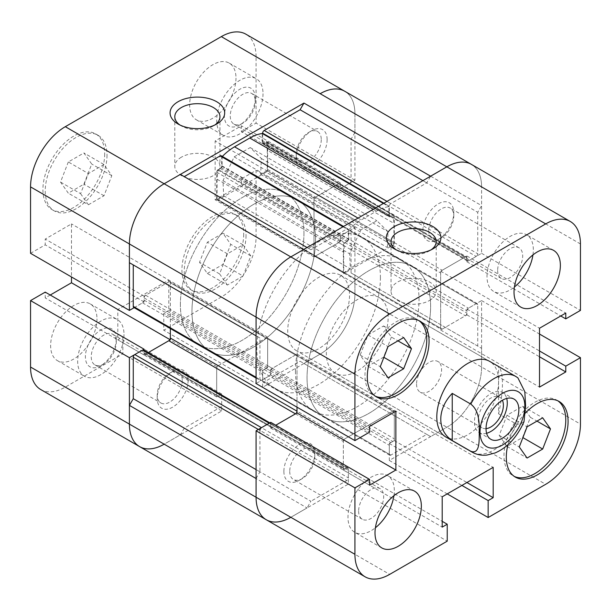 <?xml version="1.0" encoding="UTF-8"?>
<svg xmlns="http://www.w3.org/2000/svg" width="611" height="611" viewBox="0 0 611 611"><rect width="100%" height="100%" fill="white"/><g stroke="black" fill="none" stroke-linecap="round" stroke-linejoin="round"><path stroke-width="0.46" stroke-dasharray="3.06 2.29" d="M522.604 406.231L530.409 417.328L522.604 437.445L507 446.45L499.195 435.353L507 415.236L522.604 406.231L542.683 417.825M530.409 417.328L536.97 421.116M507 415.236L527.079 426.829M418.833 320.554A43.687 25.227 120 0 0 417.71 319.836A43.687 25.227 120 0 0 384.044 331.536A43.687 25.227 120 0 0 364.973 375.505A43.687 25.227 120 0 0 374.016 395.508A43.687 25.227 120 0 0 375.207 396.119M557.858 400.816A43.687 25.227 120 0 0 556.728 400.098A43.687 25.227 120 0 0 523.062 411.799A43.687 25.227 120 0 0 503.991 455.768A43.687 25.227 120 0 0 513.041 475.77A43.687 25.227 120 0 0 514.225 476.389M393.927 495.689A32.765 18.918 120 0 0 387.534 475.549A32.765 18.918 120 0 0 362.285 484.332A32.765 18.918 120 0 0 347.98 517.303A32.765 18.918 120 0 0 354.762 532.303A32.765 18.918 120 0 0 375.406 527.767M358.626 511.155A17.704 10.219 120 0 0 362.292 519.258A17.704 10.219 120 0 0 380.004 509.039A17.704 10.219 120 0 0 380.004 488.594A17.704 10.219 120 0 0 366.356 493.337A17.704 10.219 120 0 0 358.626 511.155M289.729 471.379A17.704 10.219 120 0 0 293.395 479.482A17.704 10.219 120 0 0 302.246 478.604A17.704 10.219 120 0 0 314.764 456.921A17.704 10.219 120 0 0 311.098 448.818A17.704 10.219 120 0 0 297.458 453.561A17.704 10.219 120 0 0 289.729 471.379M283.878 471.379A21.843 12.61 120 0 0 299.321 480.292A21.843 12.61 120 0 0 314.764 453.538A21.843 12.61 120 0 0 299.321 444.625A21.843 12.61 120 0 0 283.878 471.379M525.491 413.021A43.687 25.227 120 0 0 507.94 444.724M532.945 254.902A32.765 18.918 120 0 0 526.552 234.761A32.765 18.918 120 0 0 501.303 243.537A32.765 18.918 120 0 0 486.998 276.516A32.765 18.918 120 0 0 493.787 291.516A32.765 18.918 120 0 0 514.424 286.979M497.652 270.368A17.704 10.219 120 0 0 501.318 278.471A17.704 10.219 120 0 0 519.022 268.252A17.704 10.219 120 0 0 519.022 247.806A17.704 10.219 120 0 0 505.373 252.549A17.704 10.219 120 0 0 497.652 270.368M428.746 230.584A17.704 10.219 120 0 0 432.412 238.695A17.704 10.219 120 0 0 441.272 237.816A17.704 10.219 120 0 0 453.79 216.134A17.704 10.219 120 0 0 450.124 208.023A17.704 10.219 120 0 0 436.475 212.773A17.704 10.219 120 0 0 428.746 230.584M422.896 230.584A21.843 12.61 120 0 0 438.339 239.504A21.843 12.61 120 0 0 453.79 212.75A21.843 12.61 120 0 0 438.339 203.83A21.843 12.61 120 0 0 422.896 230.584M296.786 350.92A43.687 25.227 -60 0 1 296.786 300.467A43.687 25.227 -60 0 1 340.472 275.24A43.687 25.227 -60 0 1 349.523 295.243A43.687 25.227 -60 0 1 330.452 339.212A43.687 25.227 -60 0 1 296.786 350.92L445.847 436.98A43.687 25.227 120 0 0 489.533 411.753A43.687 25.227 120 0 0 489.533 361.3L379.087 297.542A43.687 25.227 120 0 0 345.421 309.242A43.687 25.227 120 0 0 326.35 353.211A43.687 25.227 120 0 0 335.401 373.214A43.687 25.227 120 0 0 379.095 347.987A43.687 25.227 120 0 0 379.087 297.542M307.043 377.735A87.381 50.446 120 0 0 325.144 417.733A87.381 50.446 120 0 0 412.524 367.287A87.381 50.446 120 0 0 412.524 266.388A87.381 50.446 120 0 0 345.184 289.797A87.381 50.446 120 0 0 307.043 377.735A87.381 50.446 -60 0 1 345.184 289.797A87.381 50.446 -60 0 1 412.524 266.388A87.381 50.446 -60 0 1 412.524 367.287A87.381 50.446 -60 0 1 325.144 417.733A87.381 50.446 -60 0 1 307.043 377.735M295.457 371.045A87.381 50.446 120 0 0 313.558 411.05A87.381 50.446 120 0 0 400.938 360.597A87.381 50.446 120 0 0 400.938 259.706A87.381 50.446 120 0 0 333.598 283.114A87.381 50.446 120 0 0 295.457 371.045M315.543 256.009L442.204 329.13A2.184 1.26 -60 0 1 441.111 329.245L314.451 256.116A2.184 1.26 -60 0 0 315.543 256.009L338.708 242.628A2.184 1.26 -60 0 0 340.258 239.955L340.258 237.725A2.184 1.26 -60 0 1 341.801 235.052L349.523 230.591A2.184 1.26 -60 0 1 350.615 230.484A2.184 1.26 -60 0 1 351.065 231.477L351.065 272.949L354.93 275.179L354.93 293.906L354.93 227.468L340.258 235.938L340.258 241.735L313.993 256.895L313.993 198.04L340.258 182.88L340.258 188.677L354.93 180.199L354.93 113.761A49.147 28.381 120 0 0 344.749 91.26A49.147 28.381 -60 0 1 354.93 113.761L481.59 186.89A49.147 28.381 -60 0 0 471.409 164.39A49.147 28.381 -60 0 1 481.59 186.89L481.59 253.328L466.919 261.798L466.919 256.001L440.661 271.162L440.661 330.024L466.919 314.864L466.919 309.067L481.59 300.597L481.59 367.035A49.147 28.381 -60 0 1 446.84 427.234L389.299 460.45L389.299 443.51L394.316 440.607L394.316 410.287L343.344 439.714L343.344 470.042L348.362 467.14L348.362 484.088L290.828 517.303A49.147 28.381 -60 0 1 266.251 519.74M270.742 422.323L270.742 428.12L275.767 425.225L272.292 427.234A2.184 1.26 -60 0 1 271.2 427.341A2.184 1.26 -60 0 1 270.742 426.341L270.742 424.11A2.184 1.26 -60 0 0 270.291 423.11L269.841 422.85M133.725 307.394A2.184 1.26 -60 0 0 134.817 307.28L142.539 302.827A2.184 1.26 -60 0 0 144.081 300.146L144.081 297.916A2.184 1.26 -60 0 1 145.624 295.243L168.796 281.87L295.457 354.991A2.184 1.26 -60 0 1 296.549 354.884A2.184 1.26 -60 0 1 297.007 355.885L297.007 407.163L297.007 354.105L270.742 369.265L270.742 375.062L256.07 383.532M270.742 375.062L369.602 432.137M270.742 369.265L369.602 426.341M297.007 354.105L395.859 411.18M270.742 428.12L369.602 485.195M348.362 484.088L447.221 541.163M348.362 467.14L442.204 521.32M343.344 470.042L442.204 527.117M343.344 439.714L442.204 496.796M394.316 410.287L493.176 467.362M394.316 440.607L466.919 482.522M389.299 443.51L461.893 485.424M389.299 460.45L447.221 493.894M481.59 300.597L539.513 334.041M466.919 309.067L539.513 350.981M466.919 314.864L539.513 356.778M440.661 330.024L539.513 387.099M440.661 271.162L539.513 328.237M466.919 256.001L565.778 313.076M466.919 261.798L560.753 315.979M481.59 253.328L580.45 310.403M507 446.45L527.079 458.044M499.195 435.353L519.274 446.947M391.391 337.066L383.586 357.175L367.982 366.188L360.177 355.083L367.982 334.973L383.586 325.961L391.391 337.066L397.952 340.854M367.982 366.188L388.061 377.781M383.586 325.961L403.665 337.555M367.982 334.973L388.061 346.567M360.177 355.083L380.256 366.676M429.594 300.444A22.576 13.037 0 0 0 436.201 291.233A22.576 13.037 0 0 0 413.624 278.196A22.576 13.037 0 0 0 391.048 291.233A22.576 13.037 0 0 0 404.986 303.27A22.576 13.037 0 0 0 429.594 300.444M396.149 249.83A22.576 13.037 0 0 0 397.662 250.8A22.576 13.037 0 0 0 429.594 250.8L429.594 250.8A22.576 13.037 0 0 0 431.106 249.83M429.594 250.8L432.932 248.868L429.594 250.8M523.994 421.75L517.12 424.515L498.584 413.815L498.584 366.623L517.884 377.835M315.543 239.955A87.381 50.446 -60 0 1 277.402 327.886A87.381 50.446 -60 0 1 210.062 351.294A87.381 50.446 -60 0 1 210.062 250.403A87.381 50.446 -60 0 1 297.442 199.95A87.381 50.446 -60 0 1 315.543 239.955A87.381 50.446 -60 0 1 277.402 327.886A87.381 50.446 -60 0 1 210.062 351.294A87.381 50.446 -60 0 1 210.062 250.403A87.381 50.446 -60 0 1 297.442 199.95A87.381 50.446 -60 0 1 315.543 239.955M380.416 277.409A87.381 50.446 -60 0 1 342.275 365.34A87.381 50.446 -60 0 1 274.942 388.756A87.381 50.446 -60 0 1 274.942 287.857A87.381 50.446 -60 0 1 362.315 237.404A87.381 50.446 -60 0 1 380.416 277.409M498.584 413.815C501.104 402.657 502.395 392.567 502.448 383.532C502.395 374.673 501.104 369.036 498.584 366.623M486.593 433.275A23.21 13.404 -60 0 1 479.253 432.619A23.21 13.404 -60 0 1 479.253 405.819A23.21 13.404 -60 0 1 502.463 392.415A23.21 13.404 -60 0 1 506.71 398.441M486.035 428.639A17.704 10.219 -60 0 1 482.01 427.853A17.704 10.219 -60 0 1 478.337 419.742A17.704 10.219 -60 0 1 486.066 401.923A17.704 10.219 -60 0 1 499.714 397.181A17.704 10.219 -60 0 1 502.41 400.274M416.557 384.075A17.704 10.219 120 0 0 420.223 392.178A17.704 10.219 120 0 0 437.927 381.959A17.704 10.219 120 0 0 437.927 361.513A17.704 10.219 120 0 0 424.278 366.256A17.704 10.219 120 0 0 416.557 384.075M442.204 329.13L465.376 315.757A2.184 1.26 -60 0 0 466.919 313.084L466.919 310.854A2.184 1.26 -60 0 1 468.461 308.173L476.183 303.72A2.184 1.26 -60 0 1 477.275 303.606A2.184 1.26 -60 0 1 477.733 304.606L477.733 346.078L481.59 348.308L481.59 367.035A49.147 28.381 -60 0 1 446.84 427.234L430.618 436.598L426.753 434.368L390.841 455.103A2.184 1.26 -60 0 1 389.749 455.21A2.184 1.26 -60 0 1 389.299 454.21L389.299 445.289A2.184 1.26 -60 0 1 390.841 442.616L392.774 441.501A2.184 1.26 -60 0 0 394.316 438.828L394.316 412.074A2.184 1.26 -60 0 0 393.866 411.073L267.206 337.944A2.184 1.26 -60 0 1 267.656 338.945L394.316 412.074M314.451 256.116A2.184 1.26 -60 0 1 313.993 255.115L440.661 328.244A2.184 1.26 -60 0 0 441.111 329.245M389.749 216.202L263.089 143.073A2.184 1.26 -60 0 0 264.181 142.966L266.113 141.851L392.774 214.98L390.841 216.095A2.184 1.26 -60 0 1 389.749 216.202A2.184 1.26 -60 0 1 389.299 215.202L389.299 206.289A2.184 1.26 -60 0 1 390.841 203.608L426.753 182.872L430.618 176.189M422.896 180.642L426.753 182.872M580.45 243.965L481.59 186.89L481.59 205.617L477.733 212.307L477.733 253.779A2.184 1.26 -60 0 1 476.183 256.452L468.461 260.912A2.184 1.26 -60 0 1 467.369 261.019A2.184 1.26 -60 0 1 466.919 260.019L466.919 257.789A2.184 1.26 -60 0 0 466.468 256.788L339.8 183.659A2.184 1.26 -60 0 1 340.258 184.659L466.919 257.789M40.731 389.535A49.147 28.381 120 0 0 65.308 387.099L122.842 353.884L122.842 336.936L117.824 339.838L117.824 309.517L168.796 280.082L168.796 310.403L163.779 313.306L163.779 330.253L221.319 297.03A49.147 28.381 120 0 0 256.07 236.831L256.07 170.393L241.398 178.863L241.398 184.659L215.141 199.82L215.141 140.965L241.398 125.805L241.398 131.602L256.07 123.124L256.07 56.686L354.93 113.761L354.93 132.488L481.59 205.617M263.089 143.073A2.184 1.26 -60 0 1 262.638 142.073L262.638 133.725M266.113 141.851A2.184 1.26 -60 0 1 267.206 141.744A2.184 1.26 -60 0 1 267.656 142.745L394.316 215.874A2.184 1.26 -60 0 0 393.866 214.873L267.206 141.744M392.774 214.98A2.184 1.26 -60 0 1 393.866 214.873M267.656 142.745L267.656 169.499L394.316 242.628L394.316 215.874M267.656 169.499A2.184 1.26 -60 0 1 266.113 172.172L392.774 245.301A2.184 1.26 -60 0 0 394.316 242.628M266.113 172.172L218.226 199.82L344.887 272.949L392.774 245.301M218.226 199.82A2.184 1.26 -60 0 1 217.134 199.927A2.184 1.26 -60 0 1 216.684 198.926L343.344 272.055A2.184 1.26 -60 0 0 343.794 273.056L217.134 199.927M344.887 272.949A2.184 1.26 -60 0 1 343.794 273.056M216.684 198.926L216.684 172.172L343.344 245.301L343.344 272.055M216.684 172.172A2.184 1.26 -60 0 1 218.226 169.499L344.887 242.628A2.184 1.26 -60 0 0 343.344 245.301M180.382 174.402L310.907 249.762L346.819 229.026A2.184 1.26 -60 0 1 347.911 228.919A2.184 1.26 -60 0 1 348.362 229.919L348.362 238.832A2.184 1.26 -60 0 1 346.819 241.513L344.887 242.628M221.251 155.79A2.184 1.26 -60 0 1 221.701 156.79L221.701 165.711A2.184 1.26 -60 0 1 220.159 168.384L218.226 169.499M307.043 247.531L310.907 249.762M259.935 338.051L256.07 335.821L259.935 338.051L259.935 379.523A2.184 1.26 -60 0 0 260.385 380.516L256.07 378.026M133.267 264.922L129.41 262.692M144.081 297.916L270.742 371.045L270.742 373.275A2.184 1.26 -60 0 1 269.199 375.948L261.477 380.409A2.184 1.26 -60 0 1 260.385 380.516M270.742 371.045A2.184 1.26 -60 0 1 272.292 368.372L295.457 354.991M168.796 281.87A2.184 1.26 -60 0 1 169.889 281.755A2.184 1.26 -60 0 1 170.339 282.756L297.007 355.885M134.176 307.654L144.081 301.933L144.081 296.136L170.339 280.976L170.339 328.535L170.339 282.756M271.2 427.341L144.532 354.212A2.184 1.26 -60 0 0 145.624 354.105L148.198 352.616L144.081 354.999L144.081 350.24M144.532 354.212A2.184 1.26 -60 0 1 144.081 353.211L270.742 426.341M143.631 349.981A2.184 1.26 -60 0 1 144.081 350.981L144.081 353.211M256.07 469.592L259.935 471.822L259.935 430.35L258.384 429.464M256.07 478.512L259.935 471.822M218.226 396.02L344.887 469.149A2.184 1.26 -60 0 1 343.794 469.256L217.134 396.127A2.184 1.26 -60 0 0 218.226 396.02L220.159 394.905A2.184 1.26 -60 0 1 221.251 394.798A2.184 1.26 -60 0 1 221.701 395.798L221.701 404.711A2.184 1.26 -60 0 1 220.159 407.392L184.247 428.128L180.382 434.811L164.16 444.174A49.147 28.381 -60 0 1 139.591 446.61M180.382 434.811L307.043 507.94L290.828 517.303L389.681 574.378M184.247 428.128L310.907 501.249L307.043 507.94M344.887 469.149L346.819 468.034A2.184 1.26 -60 0 1 347.911 467.927A2.184 1.26 -60 0 1 348.362 468.927L348.362 477.84A2.184 1.26 -60 0 1 346.819 480.521L310.907 501.249M217.134 396.127A2.184 1.26 -60 0 1 216.684 395.126L343.344 468.255A2.184 1.26 -60 0 0 343.794 469.256M216.684 395.126L216.684 368.372L343.344 441.501L343.344 468.255M216.684 368.372A2.184 1.26 -60 0 1 218.226 365.699L344.887 438.828A2.184 1.26 -60 0 0 343.344 441.501M218.226 365.699L266.113 338.051L392.774 411.18L344.887 438.828M266.113 338.051A2.184 1.26 -60 0 1 267.206 337.944M392.774 411.18A2.184 1.26 -60 0 1 393.866 411.073M290.828 517.303L164.16 444.174L221.701 410.959L221.701 394.011L216.684 396.913L216.684 366.592L267.656 337.157L267.656 367.478L262.638 370.381L262.638 387.328L320.172 354.105A49.147 28.381 120 0 0 354.93 293.906A49.147 28.381 -60 0 1 320.172 354.105L303.957 363.469L300.093 361.238L264.181 381.974A2.184 1.26 -60 0 1 263.089 382.081A2.184 1.26 -60 0 1 262.638 381.081L262.638 372.168A2.184 1.26 -60 0 1 264.181 369.487L266.113 368.372A2.184 1.26 -60 0 0 267.656 365.699L267.656 338.945M300.093 361.238L426.753 434.368M303.957 363.469L430.618 436.598M354.93 275.179L481.59 348.308M351.065 272.949L477.733 346.078M180.382 304.606A87.381 50.446 -60 0 1 218.524 216.676A87.381 50.446 -60 0 1 285.856 193.267A87.381 50.446 -60 0 1 285.856 294.158A87.381 50.446 -60 0 1 198.476 344.612A87.381 50.446 -60 0 1 180.382 304.606M354.93 132.488L351.065 139.178L351.065 180.65A2.184 1.26 -60 0 1 349.523 183.323L341.801 187.783A2.184 1.26 -60 0 1 340.709 187.89A2.184 1.26 -60 0 1 340.258 186.89L340.258 184.659M313.993 255.115L313.993 199.82A2.184 1.26 -60 0 1 315.543 197.147L338.708 183.766A2.184 1.26 -60 0 1 339.8 183.659M313.993 199.82L440.661 272.949L440.661 328.244M440.661 272.949A2.184 1.26 -60 0 1 442.204 270.276L465.376 256.895A2.184 1.26 -60 0 1 466.468 256.788M351.065 139.178L477.733 212.307M68.317 161.961L60.512 182.078L68.317 193.175L83.921 184.171L91.726 164.054L83.921 152.956L68.317 161.961L88.396 173.555L80.591 193.672L60.512 182.078M80.591 193.672L88.396 204.769L68.317 193.175M88.396 204.769L104 195.764L111.805 175.647L104 164.55L83.921 152.956M104 164.55L88.396 173.555M246.027 235.495A43.687 25.227 -60 0 1 226.956 279.464A43.687 25.227 -60 0 1 193.29 291.164A43.687 25.227 -60 0 1 193.29 240.719A43.687 25.227 -60 0 1 236.984 215.492A43.687 25.227 -60 0 1 246.027 235.495M207.335 273.445L222.939 264.433L230.744 244.324L222.939 233.219L207.335 242.231L199.53 262.34L207.335 273.445L227.414 285.039L243.018 276.027L222.939 264.433M107.009 155.232A43.687 25.227 -60 0 1 87.938 199.201A43.687 25.227 -60 0 1 54.272 210.902A43.687 25.227 -60 0 1 54.272 160.456A43.687 25.227 -60 0 1 97.959 135.23A43.687 25.227 -60 0 1 107.009 155.232M235.991 78.086A32.765 18.918 -60 0 1 221.686 111.065A32.765 18.918 -60 0 1 196.436 119.84A32.765 18.918 -60 0 1 196.436 82.004A32.765 18.918 -60 0 1 229.201 63.086A32.765 18.918 -60 0 1 235.991 78.086M263.02 93.697A32.765 18.918 -60 0 1 248.715 126.668A32.765 18.918 -60 0 1 223.466 135.451A32.765 18.918 -60 0 1 223.466 97.615A32.765 18.918 -60 0 1 256.238 78.697A32.765 18.918 -60 0 1 263.02 93.697M255.299 98.157A21.843 12.61 -60 0 1 239.856 124.911A21.843 12.61 -60 0 1 224.405 115.991A21.843 12.61 -60 0 1 239.848 89.237A21.843 12.61 -60 0 1 255.299 98.157L255.299 101.533A17.704 10.219 -60 0 1 242.781 123.216A17.704 10.219 -60 0 1 233.929 124.094A17.704 10.219 -60 0 1 233.929 103.649A17.704 10.219 -60 0 1 251.633 93.43A17.704 10.219 -60 0 1 255.299 101.533M321.271 139.621A17.704 10.219 -60 0 1 313.542 157.439A17.704 10.219 -60 0 1 299.902 162.182A17.704 10.219 -60 0 1 296.236 154.079A17.704 10.219 -60 0 1 308.754 132.396A17.704 10.219 -60 0 1 317.605 131.518A17.704 10.219 -60 0 1 321.271 139.621M327.122 139.621A21.843 12.61 -60 0 1 311.679 166.375A21.843 12.61 -60 0 1 296.236 157.462A21.843 12.61 -60 0 1 311.679 130.708A21.843 12.61 -60 0 1 327.122 139.621M104.695 153.896A43.687 25.227 -60 0 1 85.624 197.857A43.687 25.227 -60 0 1 51.958 209.565A43.687 25.227 -60 0 1 51.958 159.12A43.687 25.227 -60 0 1 95.644 133.893A43.687 25.227 -60 0 1 104.695 153.896M96.973 318.881A32.765 18.918 -60 0 1 82.668 351.852A32.765 18.918 -60 0 1 57.419 360.635A32.765 18.918 -60 0 1 57.419 322.799A32.765 18.918 -60 0 1 90.184 303.881A32.765 18.918 -60 0 1 96.973 318.881M124.002 334.484A32.765 18.918 -60 0 1 109.697 367.463A32.765 18.918 -60 0 1 84.448 376.239A32.765 18.918 -60 0 1 84.448 338.402A32.765 18.918 -60 0 1 117.213 319.484A32.765 18.918 -60 0 1 124.002 334.484M116.281 338.945A21.843 12.61 -60 0 1 100.83 365.699A21.843 12.61 -60 0 1 85.387 356.778A21.843 12.61 -60 0 1 100.83 330.024A21.843 12.61 -60 0 1 116.281 338.945L116.281 342.32A17.704 10.219 -60 0 1 103.763 364.011A17.704 10.219 -60 0 1 94.904 364.882A17.704 10.219 -60 0 1 94.904 344.444A17.704 10.219 -60 0 1 112.615 334.217A17.704 10.219 -60 0 1 116.281 342.32M182.254 380.416A17.704 10.219 -60 0 1 174.525 398.227A17.704 10.219 -60 0 1 160.876 402.977A17.704 10.219 -60 0 1 157.21 394.866A17.704 10.219 -60 0 1 169.728 373.184A17.704 10.219 -60 0 1 178.588 372.305A17.704 10.219 -60 0 1 182.254 380.416M188.104 380.416A21.843 12.61 -60 0 1 172.661 407.17A21.843 12.61 -60 0 1 157.21 398.25A21.843 12.61 -60 0 1 172.661 371.496A21.843 12.61 -60 0 1 188.104 380.416M303.957 233.265A87.381 50.446 -60 0 1 265.816 321.203A87.381 50.446 -60 0 1 198.476 344.612A87.381 50.446 -60 0 1 198.476 243.713A87.381 50.446 -60 0 1 285.856 193.267A87.381 50.446 -60 0 1 303.957 233.265M50.247 295.021L45.222 297.924L45.222 292.127M30.55 253.328L45.222 244.858L45.222 239.061L71.487 223.901L71.487 276.959M256.07 56.686A49.147 28.381 120 0 0 245.889 34.185M243.713 234.158A43.687 25.227 -60 0 1 224.642 278.127A43.687 25.227 -60 0 1 190.976 289.828A43.687 25.227 -60 0 1 190.976 239.382A43.687 25.227 -60 0 1 234.662 214.155A43.687 25.227 -60 0 1 243.713 234.158M354.93 180.199L256.07 123.124M340.258 188.677L241.398 131.602M340.258 182.88L241.398 125.805M313.993 198.04L215.141 140.965M313.993 256.895L215.141 199.82M340.258 241.735L241.398 184.659M340.258 235.938L241.398 178.863M354.93 227.468L256.07 170.393M262.638 387.328L163.779 330.253M262.638 370.381L163.779 313.306M267.656 367.478L168.796 310.403M267.656 337.157L168.796 280.082M216.684 366.592L117.824 309.517M216.684 396.913L117.824 339.838M221.701 394.011L122.842 336.936M221.701 410.959L122.842 353.884M144.081 354.999L45.222 297.924M170.339 339.838L169.889 339.571M170.339 280.976L71.487 223.901M144.081 296.136L45.222 239.061M144.081 301.933L45.222 244.858M104 195.764L83.921 184.171M111.805 175.647L91.726 164.054M243.018 276.027L250.823 255.917L243.018 244.812L227.414 253.825L219.609 273.934L199.53 262.34M219.609 273.934L227.414 285.039M227.414 253.825L207.335 242.231M243.018 244.812L222.939 233.219M250.823 255.917L230.744 244.324M181.406 157.164A22.576 13.037 0 0 0 174.799 166.375A22.576 13.037 0 0 0 197.376 179.413A22.576 13.037 0 0 0 219.952 166.375A22.576 13.037 0 0 0 206.014 154.339A22.576 13.037 0 0 0 181.406 157.164M179.894 124.98A22.576 13.037 0 0 0 181.406 125.95A22.576 13.037 0 0 0 213.338 125.95A22.576 13.037 0 0 0 214.851 124.98M262.478 143.7A1.092 0.634 -60 0 0 262.974 143.669L266.457 141.897L393.125 215.026L393.935 223.351L393.935 243.69L387.328 247.501L388.023 231.645L376.865 220.724L360.796 229.996L349.637 253.809L350.332 268.855L343.733 272.674L343.733 252.335L344.543 243.071L348.026 240.818A1.092 0.634 -60 0 0 348.751 239.512L348.751 229.82A49.147 28.381 -60 0 1 361.231 219.937L376.437 211.162A49.147 28.381 -60 0 1 388.909 206.633L388.909 216.325A1.092 0.634 -60 0 0 389.138 216.829L262.478 143.7A1.092 0.634 -60 0 1 262.249 143.195L388.909 216.325M266.457 141.897L267.267 150.23L393.935 223.351M267.267 150.23L267.267 170.561L260.668 174.372L261.363 158.516L250.205 147.595L234.135 156.874L222.977 180.68L223.672 195.734L217.065 199.545L217.065 179.214L217.875 169.95L221.365 167.697L348.026 240.818M222.351 156.424A49.147 28.381 -60 0 0 222.091 156.691L222.091 166.383A1.092 0.634 -60 0 1 221.365 167.697M262.249 133.504L262.249 143.195M262.974 143.669L389.635 216.798L393.125 215.026M267.267 170.561L393.935 243.69M260.668 174.372L387.328 247.501M261.363 158.516L388.023 231.645M250.205 147.595L376.865 220.724M234.135 156.874L360.796 229.996M222.977 180.68L349.637 253.809M223.672 195.734L350.332 268.855M217.065 199.545L343.733 272.674M217.065 179.214L343.733 252.335M217.875 169.95L344.543 243.071M222.091 156.691L348.751 229.82M383.395 203.448L388.909 206.633M389.635 216.798A1.092 0.634 -60 0 1 389.138 216.829M221.319 297.03L545.692 484.309M256.07 236.831L580.45 424.11M517.12 424.515A43.687 25.227 -60 0 1 472.104 452.14M515.791 376.46A43.687 25.227 -60 0 1 517.12 377.331M338.708 242.628L465.376 315.757M340.258 239.955L466.919 313.084M386.984 201.378L390.841 203.608M383.891 203.165L389.299 206.289M262.638 142.073L389.299 215.202M264.181 142.966L390.841 216.095M220.159 168.384L346.819 241.513M221.701 165.711L348.362 238.832M221.701 156.79L348.362 229.919M342.954 226.796L346.819 229.026M256.07 377.293L259.935 379.523M134.817 307.28L261.477 380.409M142.539 302.827L269.199 375.948M144.081 300.146L270.742 373.275M145.624 295.243L272.292 368.372M145.624 354.105L272.292 427.234M144.081 350.981L270.742 424.11M220.159 407.392L346.819 480.521M221.701 404.711L348.362 477.84M221.701 395.798L348.362 468.927M220.159 394.905L346.819 468.034M267.656 365.699L394.316 438.828M266.113 368.372L392.774 441.501M264.181 369.487L390.841 442.616M262.638 372.168L389.299 445.289M262.638 381.081L389.299 454.21M264.181 381.974L390.841 455.103M351.065 231.477L477.733 304.606M349.523 230.591L476.183 303.72M341.801 235.052L468.461 308.173M340.258 237.725L466.919 310.854M351.065 180.65L477.733 253.779M349.523 183.323L476.183 256.452M341.801 187.783L468.461 260.912M340.258 186.89L466.919 260.019M338.708 183.766L465.376 256.895M315.543 197.147L442.204 270.276M164.16 444.174L65.308 387.099M222.091 166.383L348.751 239.512M358.031 218.096L361.231 219.937M373.237 209.313L376.437 211.162M414.563 491.16L387.534 475.549M381.799 547.914L354.762 532.303M380.004 488.594L311.098 448.818M362.292 519.258L293.395 479.482M314.764 456.921L314.764 453.538M302.246 478.604L299.321 480.292M559.042 401.435L556.728 400.098M515.356 477.107L513.041 475.77M553.581 250.365L526.552 234.761M520.816 307.119L493.787 291.516M519.022 247.806L450.124 208.023M501.318 278.471L432.412 238.695M453.79 216.134L453.79 212.75M441.272 237.816L438.339 239.504M445.847 436.98L335.401 373.214M362.315 237.404L400.938 259.706M274.942 388.756L313.558 411.05M420.024 321.172L417.71 319.836M376.338 396.845L374.016 395.508M391.048 241.582L391.048 291.233M436.201 241.582L436.201 291.233M397.662 250.8L394.316 248.868M340.472 275.24L489.533 361.3M499.714 397.181L437.927 361.513M482.01 427.853L420.223 392.178M479.253 432.619L490.839 439.309M502.463 392.415L514.05 399.105M347.911 228.919L343.596 226.429M296.549 354.884L169.889 281.755M347.911 467.927L221.251 394.798M389.749 455.21L263.089 382.081M477.275 303.606L350.615 230.484M467.369 261.019L340.709 187.89M196.436 119.84L223.466 135.451M229.201 63.086L256.238 78.697M242.781 123.216L239.856 124.911M233.929 124.094L299.902 162.182M251.633 93.43L317.605 131.518M296.236 154.079L296.236 157.462M308.754 132.396L311.679 130.708M51.958 209.565L54.272 210.902M95.644 133.893L97.959 135.23M57.419 360.635L84.448 376.239M90.184 303.881L117.213 319.484M103.763 364.011L100.83 365.699M94.904 364.882L160.876 402.977M112.615 334.217L178.588 372.305M157.21 394.866L157.21 398.25M169.728 373.184L172.661 371.496M190.976 289.828L193.29 291.164M234.662 214.155L236.984 215.492M174.799 116.732L174.799 166.375M219.952 116.732L219.952 166.375M213.338 125.95L216.684 124.018M181.406 125.95L178.068 124.018"/><path stroke-width="0.92" d="M542.683 417.825L550.488 428.922L542.683 449.039L527.079 458.044L519.274 446.947L527.079 426.829L542.683 417.825M536.97 421.116L550.488 428.922M522.894 437.613L542.683 449.039M375.207 396.119A43.687 25.227 120 0 0 417.71 370.281A43.687 25.227 120 0 0 418.833 320.554M403.665 368.769L388.061 377.781L380.256 366.676L388.061 346.567L403.665 337.555L411.47 348.66L403.665 368.769L383.876 357.343M514.225 476.389A43.687 25.227 120 0 0 556.728 450.544A43.687 25.227 120 0 0 557.858 400.816M375.009 532.914A32.765 18.918 120 0 0 381.799 547.914A32.765 18.918 120 0 0 414.563 528.996A32.765 18.918 120 0 0 414.563 491.16A32.765 18.918 120 0 0 389.314 499.935A32.765 18.918 120 0 0 375.009 532.914M375.406 527.767A32.765 18.918 120 0 0 393.927 495.689M507.94 444.724A43.687 25.227 120 0 0 506.305 457.104A43.687 25.227 120 0 0 515.356 477.107A43.687 25.227 120 0 0 559.042 451.88A43.687 25.227 120 0 0 559.042 401.435A43.687 25.227 120 0 0 525.491 413.021M514.027 292.119A32.765 18.918 120 0 0 520.816 307.119A32.765 18.918 120 0 0 553.581 288.201A32.765 18.918 120 0 0 553.581 250.365A32.765 18.918 120 0 0 528.332 259.148A32.765 18.918 120 0 0 514.027 292.119M514.424 286.979A32.765 18.918 120 0 0 532.945 254.902M452.239 393.377L470.776 404.085A43.687 25.227 -60 0 1 515.791 376.46L489.533 361.3A43.687 25.227 120 0 0 455.867 373.008A43.687 25.227 120 0 0 436.796 416.977A43.687 25.227 120 0 0 445.847 436.98L472.104 452.14A43.687 25.227 -60 0 1 470.776 451.269L452.239 440.569L452.239 393.377C436.964 409.217 436.964 430.618 452.239 440.569M354.93 440.607L354.93 374.169A49.147 28.381 -60 0 1 389.681 313.97L545.692 223.901A49.147 28.381 -60 0 1 570.269 221.465A49.147 28.381 -60 0 1 580.45 243.965L580.45 310.403L565.778 318.873L565.778 313.076L539.513 328.237L539.513 387.099L565.778 371.939L565.778 366.142L580.45 357.672L580.45 424.11A49.147 28.381 -60 0 1 545.692 484.309L488.158 517.525L488.158 500.585L493.176 497.682L493.176 467.362L442.204 496.796L442.204 527.117L447.221 524.215L447.221 541.163L389.681 574.378A49.147 28.381 -60 0 1 365.111 576.815A49.147 28.381 -60 0 1 354.93 554.314L354.93 487.876L369.602 479.398L369.602 485.195L395.859 470.035L395.859 411.18L369.602 426.341L369.602 432.137L354.93 440.607L256.07 383.532L256.07 317.094A49.147 28.381 -60 0 1 290.828 256.895L446.84 166.826A49.147 28.381 -60 0 1 471.409 164.39L344.749 91.26A49.147 28.381 120 0 0 320.172 93.697A49.147 28.381 -60 0 1 344.749 91.26L245.889 34.185A49.147 28.381 120 0 0 221.319 36.622L65.308 126.691A49.147 28.381 120 0 0 30.55 186.89L30.55 253.328L129.41 310.403L134.176 307.654M290.828 517.303A49.147 28.381 -60 0 1 266.251 519.74A49.147 28.381 -60 0 1 256.07 497.239L256.07 430.801L270.742 422.323L369.602 479.398M275.767 425.225L297.007 412.96L297.007 407.163L297.007 411.18A2.184 1.26 -60 0 1 295.457 413.853L275.767 425.225M367.287 376.842A43.687 25.227 120 0 0 376.338 396.845A43.687 25.227 120 0 0 420.024 371.618A43.687 25.227 120 0 0 420.024 321.172A43.687 25.227 120 0 0 386.358 332.873A43.687 25.227 120 0 0 367.287 376.842M297.007 412.96L395.859 470.035M256.07 430.801L354.93 487.876M442.204 521.32L447.221 524.215M466.919 482.522L493.176 497.682M461.893 485.424L488.158 500.585M447.221 493.894L488.158 517.525M539.513 334.041L580.45 357.672M539.513 350.981L565.778 366.142M539.513 356.778L565.778 371.939M560.753 315.979L565.778 318.873M432.932 248.868L432.932 248.868A27.304 15.764 0 0 0 432.932 226.574A27.304 15.764 0 0 0 394.316 226.574A27.304 15.764 0 0 0 394.316 248.868A27.304 15.764 0 0 0 432.932 248.868M397.952 340.854L411.47 348.66M431.106 249.83A22.576 13.037 0 0 0 436.201 241.582A22.576 13.037 0 0 0 413.624 228.545A22.576 13.037 0 0 0 391.048 241.582A22.576 13.037 0 0 0 396.149 249.83M472.104 452.14C476.71 454.714 481.697 455.684 487.074 455.042L495.055 452.965C507.458 447.588 517.105 437.186 523.994 421.75L525.582 405.811L524.818 391.712L517.884 377.835L515.791 376.46M470.776 404.085C479.902 411.172 479.161 424.248 479.238 432.565C479.161 440.783 479.902 454.714 470.776 451.269M506.71 398.441A23.21 13.404 -60 0 1 507.275 403.039A23.21 13.404 -60 0 1 486.593 433.275M502.41 400.274A17.704 10.219 -60 0 1 503.38 405.292A17.704 10.219 -60 0 1 486.035 428.639M518.854 409.729A23.21 13.404 -60 0 1 508.726 433.084A23.21 13.404 -60 0 1 490.839 439.309A23.21 13.404 -60 0 1 490.839 412.501A23.21 13.404 -60 0 1 514.05 399.105A23.21 13.404 -60 0 1 518.854 409.729M262.638 133.725L262.638 133.16A2.184 1.26 -60 0 1 264.181 130.479L300.093 109.751L422.896 180.642M184.247 176.632L220.159 155.897A2.184 1.26 -60 0 1 221.251 155.79L343.596 226.429M256.07 378.026L133.725 307.394A2.184 1.26 -60 0 1 133.267 306.394L133.267 264.922L256.07 335.821L129.41 262.692L129.41 243.965A49.147 28.381 -60 0 1 164.16 183.766L180.382 174.402L307.043 247.531L290.828 256.895L389.681 313.97M256.07 335.821L256.07 317.094A49.147 28.381 -60 0 1 290.828 256.895L164.16 183.766A49.147 28.381 120 0 0 129.41 243.965L129.41 310.403M168.796 340.724A2.184 1.26 -60 0 0 170.339 338.051L170.339 328.535L170.339 339.838L148.198 352.616L168.796 340.724L295.457 413.853M259.935 430.35A2.184 1.26 -60 0 1 261.477 427.677L269.199 423.217A2.184 1.26 -60 0 1 270.291 423.11M144.081 350.24L144.081 349.202L129.41 357.672L129.41 424.11A49.147 28.381 120 0 0 139.591 446.61A49.147 28.381 -60 0 1 129.41 424.11L129.41 405.383L133.267 398.693L133.267 357.221A2.184 1.26 -60 0 1 134.817 354.548L142.539 350.088A2.184 1.26 -60 0 1 143.631 349.981L269.841 422.85M133.267 398.693L256.07 469.592M129.41 405.383L256.07 478.512L256.07 497.239L354.93 554.314M365.111 576.815L266.251 519.74A49.147 28.381 -60 0 1 256.07 497.239L30.55 367.035A49.147 28.381 120 0 0 40.731 389.535L139.591 446.61A49.147 28.381 120 0 0 164.16 444.174M300.093 109.751L303.957 103.06L430.618 176.189L446.84 166.826A49.147 28.381 -60 0 1 471.409 164.39L570.269 221.465M303.957 103.06L164.16 183.766L65.308 126.691M144.081 349.202L45.222 292.127L30.55 300.597L30.55 367.035M71.487 276.959L71.487 282.763L50.247 295.021M129.41 357.672L30.55 300.597M169.889 339.571L71.487 282.763M178.068 101.724A27.304 15.764 0 0 0 178.068 124.018A27.304 15.764 0 0 0 216.684 124.018A27.304 15.764 0 0 0 216.684 101.724A27.304 15.764 0 0 0 178.068 101.724M214.851 124.98A22.576 13.037 0 0 0 219.952 116.732A22.576 13.037 0 0 0 206.014 104.687A22.576 13.037 0 0 0 181.406 107.513A22.576 13.037 0 0 0 174.799 116.732A22.576 13.037 0 0 0 179.894 124.98M222.351 156.424A49.147 28.381 -60 0 1 234.563 146.816L249.769 138.033A49.147 28.381 -60 0 1 262.249 133.504L383.395 203.448M221.319 36.622L545.692 223.901M30.55 186.89L354.93 374.169M524.841 406.277A31.673 18.284 -60 0 1 491.244 448.069A31.673 18.284 -60 0 1 491.244 403.275A31.673 18.284 -60 0 1 524.841 406.277M264.181 130.479L386.984 201.378M262.638 133.16L383.891 203.165M220.159 155.897L342.954 226.796M133.267 306.394L256.07 377.293M170.339 338.051L297.007 411.18M142.539 350.088L269.199 423.217M134.817 354.548L261.477 427.677M133.267 357.221L258.384 429.464M234.563 146.816L358.031 218.096M249.769 138.033L373.237 209.313M266.251 519.74L139.591 446.61"/></g></svg>
